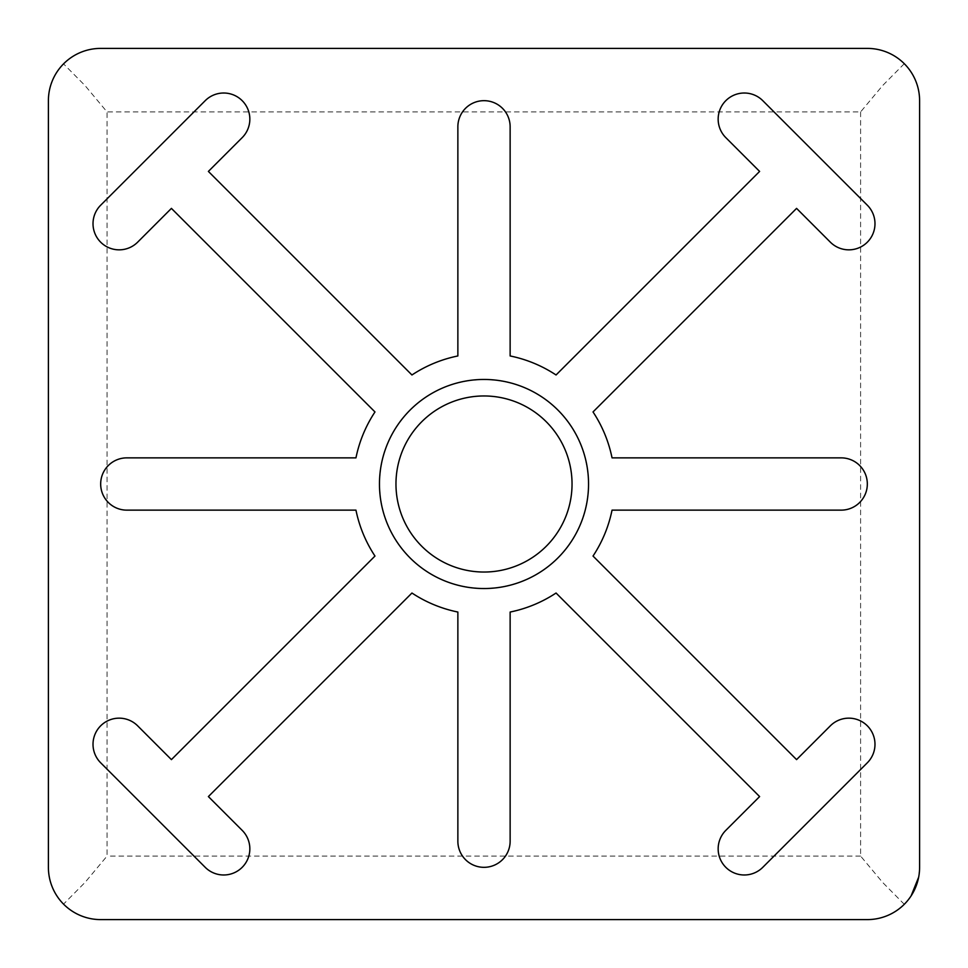 <?xml version="1.0" encoding="UTF-8"?>
<svg xmlns="http://www.w3.org/2000/svg" width="968" height="968" viewBox="0 0 968 968"><rect width="100%" height="100%" fill="white"/><g stroke="black" fill="none" stroke-linecap="round" stroke-linejoin="round"><path stroke-width="0.73" stroke-dasharray="4.84 3.63" d="M904.281 63.694L882.574 85.632L860.6 111.937L107.061 111.937L85.136 85.692L63.549 63.876C73.459 53.845 85.837 48.678 100.672 48.4L867.328 48.4C882.066 48.666 894.384 53.772 904.281 63.694C914.651 74.826 919.757 87.156 919.6 100.672L919.6 867.328L918.668 877.141M63.549 63.876C53.845 73.411 48.799 85.68 48.4 100.672L48.4 867.328C48.824 882.392 53.881 894.662 63.549 904.124L85.208 882.235L107.061 856.063L107.061 111.937M63.549 904.124C73.483 914.167 85.85 919.334 100.672 919.6L867.328 919.6C882.09 919.322 894.408 914.215 904.281 904.306L911.142 895.836M171.421 759.614L137.637 725.818A26.136 26.136 0 0 0 100.672 725.818A26.136 26.136 0 0 0 100.672 762.784L205.216 867.328A26.136 26.136 0 0 0 242.181 867.328A26.136 26.136 0 0 0 242.181 830.362L208.386 796.579L411.944 593.021A130.68 130.68 0 0 0 457.864 612.042L457.864 841.192A26.136 26.136 0 0 0 484 867.328A26.136 26.136 0 0 0 510.136 841.192L510.136 612.042A130.68 130.68 0 0 0 556.056 593.021L759.614 796.579L725.818 830.362A26.136 26.136 0 0 0 725.818 867.328A26.136 26.136 0 0 0 762.784 867.328L867.328 762.784A26.136 26.136 0 0 0 867.328 725.818A26.136 26.136 0 0 0 830.362 725.818L796.579 759.614L593.021 556.056A130.68 130.68 0 0 0 612.042 510.136L841.192 510.136A26.136 26.136 0 0 0 867.328 484A26.136 26.136 0 0 0 841.192 457.864L612.042 457.864A130.68 130.68 0 0 0 593.021 411.944L796.579 208.386L830.362 242.181A26.136 26.136 0 0 0 867.328 242.181A26.136 26.136 0 0 0 867.328 205.216L762.784 100.672A26.136 26.136 0 0 0 725.818 100.672A26.136 26.136 0 0 0 725.818 137.637L759.614 171.421L556.056 374.979A130.68 130.68 0 0 0 510.136 355.958L510.136 126.808A26.136 26.136 0 0 0 484 100.672A26.136 26.136 0 0 0 457.864 126.808L457.864 355.958A130.68 130.68 0 0 0 411.944 374.979L208.386 171.421L242.181 137.637A26.136 26.136 0 0 0 242.181 100.672A26.136 26.136 0 0 0 205.216 100.672L100.672 205.216A26.136 26.136 0 0 0 100.672 242.181A26.136 26.136 0 0 0 137.637 242.181L171.421 208.386L374.979 411.944A130.68 130.68 0 0 0 355.958 457.864L126.808 457.864A26.136 26.136 0 0 0 100.672 484A26.136 26.136 0 0 0 126.808 510.136L355.958 510.136A130.68 130.68 0 0 0 374.979 556.056L171.421 759.614M588.544 484A104.544 104.544 0 0 0 431.728 393.468A104.544 104.544 0 0 0 431.728 574.532A104.544 104.544 0 0 0 588.544 484M572.04 484A88.04 88.04 0 0 0 484 395.96A88.04 88.04 0 0 0 395.96 484A88.04 88.04 0 0 0 484 572.04A88.04 88.04 0 0 0 572.04 484M379.625 484A104.375 104.375 0 0 1 536.187 393.613A104.375 104.375 0 0 1 536.187 574.387A104.375 104.375 0 0 1 379.625 484M860.6 111.937L860.6 856.063L882.61 882.405L904.281 904.306M860.6 856.063L107.061 856.063"/><path stroke-width="1.45" d="M919.6 100.672A52.272 52.272 0 0 0 867.328 48.4L100.672 48.4A52.272 52.272 0 0 0 48.4 100.672L48.4 867.328A52.272 52.272 0 0 0 100.672 919.6L867.328 919.6A52.272 52.272 0 0 0 919.6 867.328L919.6 100.672M911.142 895.836L918.668 877.141M171.421 759.614L137.637 725.818A26.136 26.136 0 0 0 100.672 725.818A26.136 26.136 0 0 0 100.672 762.784L205.216 867.328A26.136 26.136 0 0 0 242.181 867.328A26.136 26.136 0 0 0 242.181 830.362L208.386 796.579L411.944 593.021A130.68 130.68 0 0 0 457.864 612.042L457.864 841.192A26.136 26.136 0 0 0 484 867.328A26.136 26.136 0 0 0 510.136 841.192L510.136 612.042A130.68 130.68 0 0 0 556.056 593.021L759.614 796.579L725.818 830.362A26.136 26.136 0 0 0 725.818 867.328A26.136 26.136 0 0 0 762.784 867.328L867.328 762.784A26.136 26.136 0 0 0 867.328 725.818A26.136 26.136 0 0 0 830.362 725.818L796.579 759.614L593.021 556.056A130.68 130.68 0 0 0 612.042 510.136L841.192 510.136A26.136 26.136 0 0 0 867.328 484A26.136 26.136 0 0 0 841.192 457.864L612.042 457.864A130.68 130.68 0 0 0 593.021 411.944L796.579 208.386L830.362 242.181A26.136 26.136 0 0 0 867.328 242.181A26.136 26.136 0 0 0 867.328 205.216L762.784 100.672A26.136 26.136 0 0 0 725.818 100.672A26.136 26.136 0 0 0 725.818 137.637L759.614 171.421L556.056 374.979A130.68 130.68 0 0 0 510.136 355.958L510.136 126.808A26.136 26.136 0 0 0 484 100.672A26.136 26.136 0 0 0 457.864 126.808L457.864 355.958A130.68 130.68 0 0 0 411.944 374.979L208.386 171.421L242.181 137.637A26.136 26.136 0 0 0 242.181 100.672A26.136 26.136 0 0 0 205.216 100.672L100.672 205.216A26.136 26.136 0 0 0 100.672 242.181A26.136 26.136 0 0 0 137.637 242.181L171.421 208.386L374.979 411.944A130.68 130.68 0 0 0 355.958 457.864L126.808 457.864A26.136 26.136 0 0 0 100.672 484A26.136 26.136 0 0 0 126.808 510.136L355.958 510.136A130.68 130.68 0 0 0 374.979 556.056L171.421 759.614M588.544 484A104.544 104.544 0 0 0 431.728 393.468A104.544 104.544 0 0 0 431.728 574.532A104.544 104.544 0 0 0 588.544 484M572.04 484A88.04 88.04 0 0 0 439.98 407.758A88.04 88.04 0 0 0 439.98 560.242A88.04 88.04 0 0 0 572.04 484"/></g></svg>
